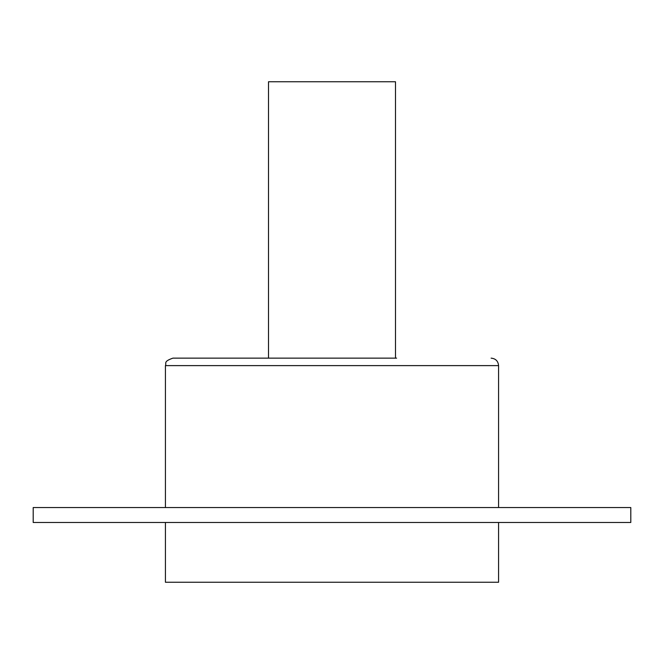 <?xml version="1.0" encoding="UTF-8"?>
<svg xmlns="http://www.w3.org/2000/svg" width="664" height="664" viewBox="0 0 664 664"><rect width="100%" height="100%" fill="white"/><g stroke="black" fill="none" stroke-linecap="round" stroke-linejoin="round"><path stroke-width="1" d="M498.581 522.485L498.581 582.245L165.419 582.245L165.419 522.485M491.111 358.145C495.651 358.585 498.141 361.075 498.581 365.615L165.419 365.615C166.855 363.407 162.68 361.697 172.889 358.145L396.615 358.145M267.384 358.145L255.715 358.145M630.8 507.545L630.8 522.485L33.2 522.485L33.2 507.545L630.8 507.545M395.495 358.145L395.495 81.755L268.505 81.755L268.505 358.145M498.581 365.615L498.581 507.545M165.419 365.615L165.419 507.545"/></g></svg>
